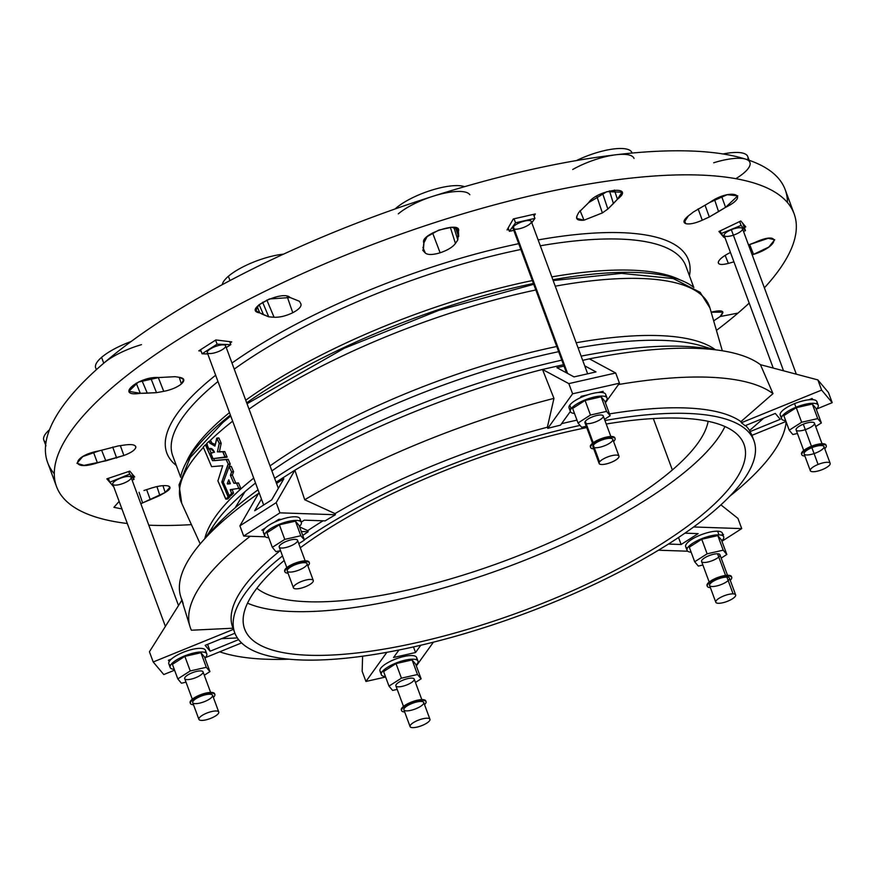 <?xml version="1.0" encoding="UTF-8"?>
<svg xmlns="http://www.w3.org/2000/svg" width="876" height="876" viewBox="0 0 876 876"><rect width="100%" height="100%" fill="white"/><g stroke="black" fill="none" stroke-linecap="round" stroke-linejoin="round"><path stroke-width="1.31" d="M135.824 447.373C135.736 444.888 132.199 444.066 125.246 444.931L118.205 445.95L98.933 450.91L82.771 456.56L76.924 463.305L83.932 465.386L105.832 460.842L123.888 455.476L120.341 445.643L123.888 455.476C131.082 452.772 135.068 450.078 135.824 447.373L135.408 446.026L135.824 447.373C135.068 450.078 131.082 452.772 123.888 455.476L97.4 462.867C69.85 471.934 71.942 455.717 98.933 450.91L118.205 445.95L125.246 444.931C132.199 444.066 135.736 444.888 135.824 447.373L135.769 446.65M165.203 492.465L169.966 487.297L168.291 485.994C171.335 487.22 170.305 489.377 165.203 492.465L140.839 503.733L142.602 502.868L139.065 492.323L142.602 502.868L150.289 499.67L146.631 489.64L150.289 499.67L159.87 495.509L156.924 486.585L159.87 495.509L165.203 492.465L162.947 485.665L165.203 492.465M729.697 252.846C722.809 256.394 718.999 259.537 718.265 262.296C718.999 259.537 722.809 256.394 729.697 252.846L730.464 252.474L729.697 252.846M688.383 215.868L684.123 222.384L685.788 223.665L684.331 220.27L685.788 223.665C682.732 222.384 683.598 219.788 688.383 215.868L693.409 211.981L709.856 202.411C730.201 187.968 751.531 194.658 725.58 207.338L709.33 216.974L702.267 220.215C695.062 223.369 689.565 224.519 685.788 223.665C689.565 224.519 695.062 223.369 702.267 220.215L698.117 208.86L702.267 220.215L709.33 216.974L705.07 205.312L709.33 216.974L718.561 211.609L714.564 199.553L718.561 211.609L725.58 207.338L721.638 196.377L725.58 207.338L737.767 195.852L727.222 194.68L709.856 202.411L693.409 211.981L688.383 215.868M576.977 215.934L576.704 218.442L583.996 220.194L580.054 210.579L583.996 220.194C577.963 220.719 575.62 219.296 576.977 215.934L578.707 212.518L588.65 202.663C597.322 189.402 636.359 184.748 617.427 199.257L607.856 209.057L602.37 212.923L583.996 220.194L602.37 212.923L596.72 196.06L602.37 212.923L607.856 209.057L602.546 193.224L607.856 209.057L613.43 203.528L609.477 190.913L613.43 203.528L617.427 199.257L614.372 190.026L617.427 199.257L621.982 192.205L606.893 191.636L588.65 202.663L578.707 212.518L576.977 215.934M458.685 236.443L458.367 229.808L451.797 227.245L438.788 230.092L427.127 236.619L423.842 242.937L423.393 246.594L423.272 250.886L425.331 253.044L422.922 247.481L425.331 253.044C427.806 255.058 432.744 254.971 440.135 252.792L432.591 232.928L440.135 252.792C432.744 254.971 427.806 255.058 425.331 253.044L423.272 250.886L423.929 243.101C418.476 234.133 464.74 219.438 458.028 232.26L457.809 239.914L455.432 243.473C452.651 247.163 447.548 250.262 440.135 252.792C447.548 250.262 452.651 247.163 455.432 243.473L450.352 227.311L455.432 243.473L457.809 239.914L453.856 227.333L457.809 239.914L458.181 235.545L455.52 227.629M274.068 317.254C279.762 317.484 285.992 315.973 292.77 312.732L287.01 296.154L292.77 312.732C285.992 315.973 279.762 317.484 274.068 317.254L268.735 316.827L259.822 312.896C241.535 310.224 282.652 289.387 290.12 297.533L299.417 301.267L300.818 303.687C301.837 306.293 299.154 309.305 292.77 312.732C299.154 309.305 301.837 306.293 300.818 303.687L299.417 301.267L290.12 297.533L269.425 298.968L258.759 304.936L255.869 310.651L259.822 312.896L257.128 306.556L259.822 312.896L263.512 314.725L259.132 304.618L263.512 314.725L268.735 316.827L262.603 302.231L268.735 316.827L274.068 317.254L266.841 300.041L274.068 317.254M631.87 152.599A41.522 12.395 159.7 0 0 576.485 160.549A41.522 12.395 -20.3 0 1 632.012 153.059L631.87 152.599M96.699 369.376A41.522 12.395 -20.3 0 1 101.594 357.353A41.522 12.395 -20.3 0 1 131.115 341.509A41.522 12.395 159.7 0 0 101.594 357.353L103.751 363.179A393.215 117.439 -20.3 0 1 245.521 272.524A393.215 117.439 -20.3 0 1 433.083 196.235A41.522 12.395 159.7 0 0 398.306 213.864A41.522 12.395 -20.3 0 1 433.083 196.235A393.215 117.439 -20.3 0 1 616.178 154.745A41.522 12.395 159.7 0 0 572.707 169.495A41.522 12.395 -20.3 0 1 616.178 154.745A41.522 12.395 -20.3 0 1 634.027 158.436M464.532 186.687A41.522 12.395 159.7 0 0 431.583 190.191A41.522 12.395 159.7 0 0 396.149 208.028L396.149 208.028A41.522 12.395 -20.3 0 1 431.583 190.191A41.522 12.395 -20.3 0 1 464.532 186.687M616.178 154.745A393.215 117.439 -20.3 0 1 745.75 159.169A393.215 117.439 159.7 0 0 616.178 154.745A393.215 117.439 159.7 0 0 433.083 196.235A41.522 12.395 -20.3 0 1 469.832 194.713A41.522 12.395 159.7 0 0 433.083 196.235A393.215 117.439 159.7 0 0 245.521 272.524A393.215 117.439 159.7 0 0 103.751 363.179A41.522 12.395 -20.3 0 1 141.463 344.651A41.522 12.395 159.7 0 0 103.751 363.179A393.215 117.439 159.7 0 0 45.76 443.902A393.215 117.439 -20.3 0 1 103.751 363.179L101.594 357.353A41.522 12.395 159.7 0 0 95.67 367.843L96.349 369.694M283.517 254.149A41.522 12.395 159.7 0 0 228.395 276.269L229.983 280.561L228.395 276.269A41.522 12.395 -20.3 0 1 283.517 254.149M163.735 391.342C171.159 389.853 177.051 387.389 181.387 383.951L179.251 377.315L181.387 383.951C177.051 387.389 171.159 389.853 163.735 391.342L156.497 392.656L140.302 393.335C113.957 397.266 138.824 375.892 158.676 377.556L175.123 376.68L179.963 377.425C184.54 378.366 185.022 380.545 181.387 383.951L183.73 379.604L179.963 377.425L175.123 376.68L158.676 377.556L138.342 382.1L128.881 391.32L140.302 393.335L136.229 383.14L140.302 393.335L147.278 393.149L141.967 380.589L147.278 393.149L156.497 392.656L150.792 378.147L156.497 392.656L163.735 391.342L158.304 377.534L163.735 391.342M672.352 469.963A244.229 72.938 159.7 0 0 708.137 421.312A244.229 72.938 -20.3 0 1 672.352 469.963L653.332 418.542L672.352 469.963A244.229 72.938 -20.3 0 1 445.391 580.405A244.229 72.938 -20.3 0 1 256.876 588.234A244.229 72.938 159.7 0 0 445.391 580.405A244.229 72.938 159.7 0 0 672.352 469.963M417.239 663.92A19.535 5.836 159.7 0 0 396.138 663.001A19.535 5.836 159.7 0 0 385.451 676.579A19.535 5.836 -20.3 0 1 381.334 674.684A19.535 5.836 -20.3 0 1 397.638 662.431A19.535 5.836 -20.3 0 1 417.983 661.128A19.535 5.836 -20.3 0 1 417.239 663.92A19.535 5.836 -20.3 0 1 416.089 665.245A19.535 5.836 159.7 0 0 417.239 663.92M412.103 659.946L415.728 664.26L421.115 678.834L415.454 682.459L421.115 678.834L415.728 664.26L412.103 659.946L417.491 674.52L421.115 678.834L417.491 674.52L412.103 659.946L396.029 663.592L412.103 659.946M383.589 671.542L396.029 663.592L401.427 678.166L417.491 674.52L401.427 678.166L396.029 663.592L383.589 671.542L388.988 686.116L383.589 671.542M381.706 672.472A19.535 5.836 -20.3 0 1 396.291 658.785A19.535 5.836 -20.3 0 1 416.264 659.694M417.983 661.128L416.637 657.482A19.535 5.836 159.7 0 0 396.291 658.785A19.535 5.836 159.7 0 0 379.987 671.038L381.334 674.684M392.612 690.43L388.988 686.116L401.427 678.166L388.988 686.116L392.612 690.43L397.189 689.39L392.612 690.43M413.833 680.488A9.767 2.913 -20.3 0 1 398.251 686.828A9.767 2.913 -20.3 0 1 403.07 680.115A9.767 2.913 -20.3 0 1 413.833 680.488M429.536 720.762A10.589 3.165 159.7 0 0 417.863 720.368A10.589 3.165 159.7 0 0 412.64 727.638A10.589 3.165 159.7 0 0 429.536 720.762A10.589 3.165 -20.3 0 1 419.035 726.576A10.589 3.165 -20.3 0 1 410.088 726.587A10.589 3.165 -20.3 0 1 418.914 719.952A10.589 3.165 -20.3 0 1 429.941 719.251A10.589 3.165 -20.3 0 1 429.536 720.762M429.941 719.251L423.732 702.486A10.589 3.165 159.7 0 0 412.716 703.198A10.589 3.165 159.7 0 0 403.88 709.834L410.088 726.587M425.528 703.505A13.03 3.887 159.7 0 0 411.216 702.99A13.03 3.887 159.7 0 0 404.668 711.958A13.03 3.887 -20.3 0 1 401.591 710.677A13.03 3.887 -20.3 0 1 412.465 702.508A13.03 3.887 -20.3 0 1 426.032 701.643A13.03 3.887 -20.3 0 1 425.528 703.505A13.03 3.887 -20.3 0 1 424.521 704.611A13.03 3.887 159.7 0 0 425.528 703.505M423.327 703.997A10.589 3.165 -20.3 0 1 406.442 710.874A10.589 3.165 -20.3 0 1 411.665 703.603A10.589 3.165 -20.3 0 1 423.327 703.997M426.032 701.643L425.758 700.909A13.03 3.887 159.7 0 0 412.191 701.785A13.03 3.887 159.7 0 0 401.328 709.954L401.591 710.677M401.526 710.294A13.03 3.887 -20.3 0 1 412.191 701.785A13.03 3.887 -20.3 0 1 425.835 701.304M421.816 699.628L414.217 679.086A9.767 2.913 159.7 0 0 404.033 679.743A9.767 2.913 159.7 0 0 395.886 685.864L403.486 706.406M736.256 178.419A41.522 12.395 159.7 0 0 745.75 159.169A41.522 12.395 159.7 0 0 713.71 162.772A41.522 12.395 -20.3 0 1 745.75 159.169A393.215 117.439 -20.3 0 1 787.447 202.531M54.279 473.741A393.215 117.439 -20.3 0 1 45.76 443.902A393.215 117.439 159.7 0 0 47.633 462.528L56.524 486.574A393.215 117.439 -20.3 0 1 384.575 240.013A393.215 117.439 -20.3 0 1 794.105 213.744A393.215 117.439 -20.3 0 1 764.376 287.843A393.215 117.439 159.7 0 0 631.629 178.047A393.215 117.439 159.7 0 0 156.662 353.74A393.215 117.439 159.7 0 0 127.316 523.498A393.215 117.439 -20.3 0 1 56.524 486.574M737.986 313.093A393.215 117.439 -20.3 0 1 716.437 330.416A393.215 117.439 159.7 0 0 737.986 313.093A393.215 117.439 159.7 0 0 749.188 303.085A393.215 117.439 -20.3 0 1 737.986 313.093L720.171 316.532L737.986 313.093M191.428 524.625A393.215 117.439 -20.3 0 1 148.767 525.184A393.215 117.439 159.7 0 0 191.428 524.625M794.105 213.744L785.203 189.698A393.215 117.439 159.7 0 0 745.75 159.169A41.522 12.395 -20.3 0 1 749.911 162.389M176.339 465.528A278.119 83.067 -20.3 0 1 215.66 375.235A278.119 83.067 159.7 0 0 176.339 465.528M231.976 363.025A278.119 83.067 -20.3 0 1 518.702 243.681A278.119 83.067 159.7 0 0 231.976 363.025M538.138 239.925A278.119 83.067 -20.3 0 1 689.434 275.721A278.119 83.067 159.7 0 0 538.138 239.925M711.181 312.206L712.166 311.944C722.755 309.589 725.427 311.122 720.171 316.532L713.677 320.857L720.171 316.532L722.908 312.152L711.181 312.206M507.029 229.917L513.303 218.956L535.346 213.952L534.075 216.076L535.346 213.952L513.303 218.956L507.029 229.917L508.715 229.534L507.029 229.917M718.933 231.483L740.822 220.982L745.794 226.895L744.337 227.585L745.794 226.895L740.822 220.982L718.933 231.483L723.839 237.319L718.933 231.483M724.244 237.133L723.007 235.666L724.244 237.133M134.696 476.96L133.349 477.42L134.696 476.96L129.79 471.124L134.696 476.96M111.92 484.735L106.839 478.854L129.79 471.124L106.839 478.854L111.92 484.735M198.797 350.849L215.868 339.943L231.735 341.892L230.18 342.888L231.735 341.892L215.868 339.943L198.797 350.849L201.086 351.112L198.797 350.849M143.949 490.516L151.318 488.107C158.841 485.786 164.491 485.085 168.291 485.994C164.491 485.085 158.841 485.786 151.318 488.107L143.949 490.516M121.939 508.945L119.147 501.411L113.913 507.324L121.939 508.945M718.265 262.296C718.331 264.727 721.693 265.099 728.35 263.402L733.935 261.858L728.35 263.402C721.693 265.099 718.331 264.727 718.265 262.296L718.364 263.139M748.509 244.951L755.068 242.411C781.469 230.257 779.377 246.463 753.535 254.369L752.166 254.817L753.535 254.369L749.692 244.557L753.535 254.369L768.81 247.054L774.712 239.75L768.175 238.316L748.509 244.951M172.736 455.805A273.542 81.698 -20.3 0 1 217.982 381.52A273.542 81.698 159.7 0 0 172.736 455.805L180.62 477.113M234.231 369.125A273.542 81.698 -20.3 0 1 520.848 249.485A273.542 81.698 159.7 0 0 234.231 369.125M540.317 245.795A273.542 81.698 -20.3 0 1 685.842 266.008A273.542 81.698 159.7 0 0 540.317 245.795M186.161 462.583A273.542 81.698 -20.3 0 1 229.49 412.607A273.542 81.698 159.7 0 0 186.161 462.583M245.74 400.222A273.542 81.698 -20.3 0 1 532.345 280.572A273.542 81.698 159.7 0 0 245.74 400.222M551.814 276.882A273.542 81.698 -20.3 0 1 680.061 279.882A273.542 81.698 159.7 0 0 551.814 276.882M180.576 477.31A278.163 83.078 -20.3 0 1 221.212 422.582A278.163 83.078 -20.3 0 1 230.388 415.038A278.163 83.078 159.7 0 0 221.212 422.582A278.163 83.078 159.7 0 0 180.576 477.31M246.704 402.829A278.163 83.078 -20.3 0 1 533.429 283.485A278.163 83.078 159.7 0 0 246.704 402.829M552.865 279.729A278.163 83.078 -20.3 0 1 693.88 287.438A278.163 83.078 159.7 0 0 552.865 279.729M223.172 422.232L221.212 422.582L223.172 422.232M200.21 543.908L181.748 503.371A281.667 84.118 -20.3 0 1 203.276 447.57A281.667 84.118 159.7 0 0 181.748 503.371L179.032 484.866L190.201 457.557L222.822 422.528L230.738 416.001M205.98 444.745A281.667 84.118 -20.3 0 1 206.605 444.11A281.667 84.118 159.7 0 0 205.98 444.745M209.397 441.318A281.667 84.118 -20.3 0 1 232.655 421.181A281.667 84.118 159.7 0 0 209.397 441.318M249.025 409.114A281.667 84.118 -20.3 0 1 535.827 289.978A281.667 84.118 159.7 0 0 249.025 409.114M555.253 286.178A281.667 84.118 -20.3 0 1 709.954 307.98A281.667 84.118 159.7 0 0 555.253 286.178M204.798 538.707A277.353 82.837 -20.3 0 1 253.722 478.132A277.353 82.837 159.7 0 0 204.798 538.707M270.027 465.89A277.353 82.837 -20.3 0 1 556.731 346.502A277.353 82.837 159.7 0 0 270.027 465.89M576.178 342.757A277.353 82.837 -20.3 0 1 715.451 349.809A277.353 82.837 159.7 0 0 576.178 342.757M238.809 488.37L230.322 489.629L231.56 493.484A277.495 82.881 159.7 0 0 229.271 495.739L223.325 482.26L229.096 466.678L231.176 466.35L233.585 471.726L232.359 475.131L235.764 482.983L238.491 482.983L240.791 488.315L238.436 482.928L233.826 483.213L230.443 475.449L231.603 471.825L229.096 466.678L223.325 482.26L229.271 495.739A277.495 82.881 -20.3 0 1 231.56 493.484L230.322 489.629L238.809 488.37L236.597 483.289L233.826 483.213L238.349 482.906L236.4 483.136L238.535 483.059L236.597 483.289L238.535 487.746L238.809 488.37L240.747 488.14L238.71 488.786L240.714 488.534M232.228 489.41L233.509 493.254A277.495 82.881 159.7 0 0 231.209 495.509L231.209 495.509A277.495 82.881 -20.3 0 1 233.509 493.254L232.228 489.41M225.165 457.02L213.043 458.641L210.722 452.991L214.489 452.224L210.295 448.413L208.729 448.994L206.583 443.661A281.59 84.107 -20.3 0 1 208.882 441.405L209.944 443.201L214.927 446.092L216.701 438.274L218.858 437.934L221.201 443.333L219.339 451.874L224.793 451.589L227.114 457.141L224.793 451.589L219.383 451.961L221.19 443.234L219.219 443.376L217.007 438.296L214.927 446.092L209.944 443.201L208.882 441.405A281.59 84.107 159.7 0 0 206.583 443.661L208.97 449.125C210.886 447.614 212.737 448.654 214.489 452.224L210.722 452.991L213.043 458.641L225.066 457.436L222.767 451.786L217.39 451.863L219.219 443.376L221.19 443.42L219.252 443.65L217.39 451.863L224.705 451.556L222.767 451.786L224.891 451.72L222.953 451.95L224.957 456.56L227.103 456.79L225.066 457.436L227.07 457.184M212.605 452.782L210.645 453.407M208.937 441.373L210.908 441.143L211.839 442.949L215.266 444.526L211.839 442.949L210.974 441.175L209.003 441.394M218.639 438.044L216.974 438.241M209.495 449.092L211.171 452.936L209.495 449.092M213.624 458.586L214.62 460.623L228.209 459.363L230.224 464.017L229.249 466.579L230.224 464.017L228.154 459.298L212.496 460.688L205.411 444.833A281.59 84.107 159.7 0 0 203.232 447.067L211.598 466.656L222.712 465.736L217.916 480.902L225.931 499.145A277.495 82.881 -20.3 0 1 228.099 496.911L221.847 481.888L228.165 463.919L226.118 459.506L212.496 460.688L228.253 459.44L226.315 459.67L228.242 464.105L230.18 463.875L228.264 464.422L230.202 464.192L228.264 464.422L221.847 481.888L223.511 481.69L221.88 482.205L223.402 482.03L221.88 482.205L228.11 496.517L230.049 496.681A277.495 82.881 159.7 0 0 227.869 498.915L227.869 498.915A277.495 82.881 -20.3 0 1 230.049 496.681L229.797 495.696L230.049 496.287L228.099 496.911L230.049 496.681L228.099 496.911A277.495 82.881 159.7 0 0 225.931 499.145L227.869 498.915L225.701 499.013L217.916 480.902L222.712 465.736L211.598 466.656L203.232 447.067A281.59 84.107 -20.3 0 1 205.411 444.833L206.911 444.822L205.652 444.964L212.496 460.688L214.445 460.458L213.624 458.586M208.105 535.094A280.243 83.702 -20.3 0 1 213.175 526.148A280.243 83.702 -20.3 0 1 245.039 491.633A280.243 83.702 -20.3 0 1 255.529 483.026A280.243 83.702 159.7 0 0 245.039 491.633A280.243 83.702 159.7 0 0 213.175 526.148A280.243 83.702 159.7 0 0 208.105 535.094M271.878 470.905A280.243 83.702 -20.3 0 1 558.647 351.681A280.243 83.702 159.7 0 0 271.878 470.905M578.083 347.892A280.243 83.702 -20.3 0 1 700.92 345.724A280.243 83.702 159.7 0 0 578.083 347.892M245.039 491.633L235.086 507.883A299.472 89.44 -20.3 0 1 258.048 489.826A299.472 89.44 159.7 0 0 235.086 507.883L245.039 491.633M274.626 478.318A299.472 89.44 -20.3 0 1 561.79 360.167A299.472 89.44 159.7 0 0 274.626 478.318M581.127 356.127A299.472 89.44 -20.3 0 1 711.367 349.36A299.472 89.44 159.7 0 0 581.127 356.127M207.601 535.707A299.472 89.44 -20.3 0 1 235.086 507.883A299.472 89.44 159.7 0 0 207.601 535.707M45.968 442.402A41.522 12.395 -20.3 0 1 49.505 429.733A41.522 12.395 159.7 0 0 43.8 440.037L45.957 445.862M222.285 284.667A41.522 12.395 -20.3 0 1 228.395 276.269A41.522 12.395 159.7 0 0 222.285 284.667M395.12 208.948A41.522 12.395 -20.3 0 1 396.149 208.028A41.522 12.395 159.7 0 0 395.12 208.948M749.133 160.286L747.765 156.563A41.522 12.395 159.7 0 0 723.083 153.979A41.522 12.395 -20.3 0 1 747.655 159.782M458.028 232.26L456.725 228.078L458.028 232.26M423.272 250.886L422.747 250.109M728.35 263.402L725.153 255.376L728.35 263.402M97.4 462.867L93.48 452.202L97.4 462.867M105.832 460.842L101.66 450.341L105.832 460.842M116.661 458.06L112.697 447.056L116.661 458.06M227.738 498.915L225.877 499.178M206.835 444.658L205.521 444.822M227.015 457.206L225.066 457.436L227.015 457.206M208.97 449.125L210.908 448.895L208.729 448.994M208.882 441.405L211.072 441.307L209.123 441.537M209.78 443.037L211.718 442.807L209.78 443.037M209.944 443.201L211.893 442.971L209.944 443.201M216.701 438.274L219.219 443.376L220.993 442.741L218.956 438.066L217.007 438.296M216.821 438.131L218.737 437.912M227.278 483.541L228.789 479.862L230.355 483.672L227.289 483.815L230.355 483.672L228.724 479.84L227.278 483.541L229.227 483.311L227.278 483.541M240.659 488.556L238.71 488.786L240.659 488.556M230.246 490.034L232.184 489.804L230.246 490.034M231.582 493.1L233.52 492.87L231.582 493.1M231.56 493.484L233.509 493.254L231.56 493.484M229.271 495.739L231.209 495.509L229.03 495.597M231.067 495.509L229.216 495.761M229.096 466.678L231.603 471.825L233.542 471.584L231.341 466.514L229.392 466.744M229.205 466.579L231.111 466.36M231.034 466.448L229.337 466.656M231.603 471.825L233.585 471.726L231.603 471.825M231.614 472.142L230.432 475.131L232.37 474.901L233.564 471.912L231.614 472.142M230.432 475.131L232.392 475.219L230.432 475.131M230.443 475.449L233.826 483.213L235.764 482.983L232.392 475.219L230.443 475.449M230.257 483.749L227.497 484.023L229.435 483.793L229.72 481.92L229.227 483.311L230.333 483.705M589.384 358.832A314.922 94.061 -20.3 0 1 760.445 364.679L773.004 393.642L740.932 421.63L741.348 422.747L821.622 390.094L817.845 379.899L760.445 364.679L817.845 379.899L821.622 390.094L832.2 402.675L828.422 392.481L817.845 379.899L828.422 392.481L832.2 402.675L816.629 409.015L832.2 402.675L821.622 390.094L741.348 422.747A276.794 82.672 -20.3 0 1 745.038 425.736L775.293 413.428L745.038 425.736A276.794 82.672 159.7 0 0 741.348 422.747L740.932 421.63L773.004 393.642A316.663 94.575 159.7 0 0 618.5 384.531A316.663 94.575 -20.3 0 1 773.004 393.642L760.445 364.679A314.922 94.061 159.7 0 0 589.384 358.832L615.697 372.99L568.82 383.611L542.507 369.453L563.465 364.712L542.507 369.453L553.96 398.383L547.358 427.236L547.774 428.364L572.597 393.806L568.82 383.611L572.597 393.806L619.463 383.184L615.697 372.99L619.463 383.184L605.382 402.785L619.463 383.184L572.597 393.806L547.774 428.364A276.794 82.672 -20.3 0 1 560.498 425.156L569.86 412.136L560.498 425.156A276.794 82.672 159.7 0 0 547.774 428.364L547.358 427.236L553.96 398.383A316.663 94.575 159.7 0 0 304.728 499.758L335.015 513.61A276.794 82.672 -20.3 0 1 547.358 427.236A276.794 82.672 159.7 0 0 335.015 513.61L304.728 499.758A316.663 94.575 -20.3 0 1 553.96 398.383L542.507 369.453L568.82 383.611L615.697 372.99L589.384 358.832L582.693 360.354L589.384 358.832M183.161 603.619L182.033 599.961A314.922 94.061 -20.3 0 1 258.595 493.385L239.904 525.841L258.595 493.385A314.922 94.061 159.7 0 0 180.664 596.403L189.993 626.614A316.663 94.575 -20.3 0 1 250.218 536.265A316.663 94.575 159.7 0 0 191.384 630.227L233.06 628.212A276.794 82.672 -20.3 0 1 280.178 550.697A276.794 82.672 159.7 0 0 232.688 627.238L234.713 632.735A276.794 82.672 -20.3 0 1 282.51 555.942A276.794 82.672 159.7 0 0 320.594 659.946A276.794 82.672 159.7 0 0 670.523 542.726A276.794 82.672 -20.3 0 1 402.27 649.335A276.794 82.672 -20.3 0 1 234.713 632.735M276.071 482.216L294.884 470.182A314.922 94.061 -20.3 0 1 542.507 369.453A314.922 94.061 159.7 0 0 294.884 470.182L304.728 499.758L294.884 470.182L276.192 502.638L239.904 525.841L243.681 536.046L239.904 525.841L276.192 502.638L279.97 512.843L276.192 502.638L294.884 470.182L276.071 482.216M751.947 435.328A276.794 82.672 -20.3 0 1 752.747 437.989A276.794 82.672 159.7 0 0 751.947 435.328L785.98 421.476L751.926 435.328A276.794 82.672 159.7 0 0 749.998 431.627L780.253 419.319L775.293 413.428L780.253 419.319L749.998 431.627A276.794 82.672 -20.3 0 1 751.926 435.328M729.85 496.166A316.663 94.575 159.7 0 0 786.144 421.904A316.663 94.575 -20.3 0 1 729.85 496.166M745.564 425.517A276.794 82.672 -20.3 0 1 749.582 430.51L763.762 418.115L749.582 430.51L749.998 431.627L749.582 430.51A276.794 82.672 159.7 0 0 745.564 425.517M812.052 398.47L808.8 399.795L812.052 398.47L813.092 399.708L812.052 398.47M609.499 413.899A276.794 82.672 -20.3 0 1 740.932 421.63A276.794 82.672 159.7 0 0 609.499 413.899M561.56 423.677A276.794 82.672 -20.3 0 1 576.977 420.141A276.794 82.672 159.7 0 0 561.56 423.677M570.605 411.972L569.86 412.136L570.605 411.972M556.928 367.69L574.032 376.899L596.008 371.917L584.719 365.85L596.008 371.917L574.032 376.899L556.928 367.69L563.98 366.091L556.928 367.69M581.215 396.313L580.109 397.857L581.215 396.313L587.566 394.879L581.215 396.313M603.192 391.342L597.804 392.558L603.192 391.342L602.327 392.536L603.192 391.342M307.75 530.637A276.794 82.672 -20.3 0 1 323.058 520.804A276.794 82.672 159.7 0 0 307.75 530.637L299.592 526.892L307.75 530.637L308.166 531.754L307.75 530.637M325.171 520.881L304.279 520.169L301.235 522.107L304.279 520.169L325.171 520.881A276.794 82.672 -20.3 0 1 335.42 514.738L335.015 513.61L335.42 514.738L279.97 512.843L335.42 514.738A276.794 82.672 159.7 0 0 325.171 520.881M301.3 531.524L308.166 531.754L301.3 531.524M265.362 536.791L243.681 536.046L279.97 512.843L243.681 536.046L265.362 536.791M261.442 499.002L254.686 510.752L271.691 499.878L283.846 478.778L276.531 483.453L283.846 478.778L271.691 499.878L254.686 510.752L261.442 499.002M261.869 530.177L263.599 530.232L261.869 530.177L265.581 527.801L261.869 530.177M278.875 519.293L274.111 522.348L278.875 519.293L281.393 519.38L278.875 519.293M302.746 535.422A276.794 82.672 -20.3 0 1 308.166 531.754A276.794 82.672 159.7 0 0 302.746 535.422M221.508 638.681L237.363 637.936L221.508 638.681M233.454 629.34L153.201 661.982L149.424 651.777L153.201 661.982L163.779 674.564L174.576 670.173L163.779 674.564L153.201 661.982L233.454 629.34L233.06 628.212L191.384 630.227A316.663 94.575 -20.3 0 1 189.993 626.614M234.91 633.238L205.148 645.338L210.109 651.24L207.568 644.353L210.109 651.24L238.601 639.644L210.109 651.24L205.148 645.338L234.91 633.238M241.579 642.918L205.214 657.712L241.579 642.918M181.847 600.246L149.424 651.777L181.847 600.246M168.389 660.296L169.309 661.391L168.389 660.296L171.378 659.08L168.389 660.296M219.701 651.821A316.663 94.575 159.7 0 0 289.102 659.201A316.663 94.575 -20.3 0 1 219.701 651.821M398.963 650.003L393.576 657.504L415.542 652.521L413.472 646.915L415.542 652.521L420.776 645.251L415.542 652.521L393.576 657.504L398.963 650.003M433.412 642.174L416.341 665.924L433.412 642.174M385.615 677.017L365.938 681.473L362.16 671.268L365.938 681.473L386.874 652.324L365.938 681.473L385.615 677.017M362.587 656.201L362.16 671.268L362.587 656.201M391.254 660.734L391.933 660.581L391.254 660.734M298.804 543.689A276.794 82.672 -20.3 0 1 299.077 543.503A276.794 82.672 159.7 0 0 298.804 543.689L304.465 540.054L300.829 535.74L284.766 539.386L272.326 547.336L275.951 551.65L280.539 550.61L275.951 551.65L272.326 547.336L266.939 532.761L272.326 547.336L284.766 539.386L279.378 524.812L266.939 532.761L279.378 524.812L284.766 539.386L300.829 535.74L304.465 540.054L299.066 525.48L295.442 521.165L300.829 535.74L295.442 521.165L279.378 524.812L295.442 521.165L299.066 525.48L304.465 540.054L298.804 543.668M304.366 539.802A276.794 82.672 -20.3 0 1 580.065 425.407A276.794 82.672 159.7 0 0 304.366 539.802M604.944 420.513A276.794 82.672 -20.3 0 1 753.918 440.672A276.794 82.672 -20.3 0 1 670.523 542.726A276.794 82.672 159.7 0 0 604.944 420.513M282.641 561.801A266.216 79.508 -20.3 0 1 284.185 560.476A266.216 79.508 159.7 0 0 282.641 561.801A266.216 79.508 159.7 0 0 244.645 629.067A266.216 79.508 159.7 0 0 521.899 611.273A266.216 79.508 159.7 0 0 743.998 444.34A266.216 79.508 159.7 0 0 606.236 424.017A266.216 79.508 -20.3 0 1 715.079 503.426A266.216 79.508 -20.3 0 1 366.694 651.755A266.216 79.508 -20.3 0 1 282.641 561.801M300.315 547.752A266.216 79.508 -20.3 0 1 586.734 427.597A266.216 79.508 159.7 0 0 300.315 547.752M681.134 544.5L678.539 537.492L681.134 544.5L698.139 533.615L684.912 533.166L698.139 533.615L681.134 544.5L668.41 544.062L681.134 544.5M693.639 526.969L741.72 528.611L737.953 518.417L720.904 504.861L737.953 518.417L741.72 528.611L721.933 541.269L741.72 528.611L693.639 526.969M687.715 551.212L658.456 550.216L687.715 551.212M723.532 534.491L722.831 534.47L723.532 534.491M703.767 533.812L702.749 534.163L703.767 533.812M210.634 692.412L203.035 671.87A9.767 2.913 159.7 0 0 192.862 672.527A9.767 2.913 159.7 0 0 184.705 678.648L192.304 699.19M190.344 703.078A13.03 3.887 -20.3 0 1 201.009 694.569A13.03 3.887 -20.3 0 1 214.653 694.077A13.03 3.887 159.7 0 0 214.576 693.693A13.03 3.887 159.7 0 0 201.009 694.569A13.03 3.887 159.7 0 0 190.147 702.727L190.41 703.461A13.03 3.887 -20.3 0 1 201.283 695.292A13.03 3.887 -20.3 0 1 214.85 694.427A13.03 3.887 -20.3 0 1 213.339 697.395A13.03 3.887 159.7 0 0 209.78 693.212A13.03 3.887 159.7 0 0 193.465 699.245A13.03 3.887 159.7 0 0 193.486 704.742A13.03 3.887 -20.3 0 1 190.41 703.461M204.776 701.501A10.589 3.165 -20.3 0 1 193.114 701.096A10.589 3.165 -20.3 0 1 209.999 694.23A10.589 3.165 -20.3 0 1 204.776 701.501M210.985 718.254A10.589 3.165 -20.3 0 1 198.907 719.371A10.589 3.165 -20.3 0 1 207.732 712.736A10.589 3.165 -20.3 0 1 218.759 712.035A10.589 3.165 -20.3 0 1 210.985 718.254A10.589 3.165 159.7 0 0 216.197 710.983A10.589 3.165 159.7 0 0 199.312 717.86A10.589 3.165 159.7 0 0 210.985 718.254M218.759 712.035L212.561 695.27A10.589 3.165 159.7 0 0 201.535 695.982A10.589 3.165 159.7 0 0 192.709 702.618L198.907 719.371M190.245 670.95L177.806 678.9L181.431 683.214L186.008 682.174L181.431 683.214L177.806 678.9L172.408 664.326L177.806 678.9L190.245 670.95L206.309 667.304L190.245 670.95L184.858 656.376L190.245 670.95M204.283 675.232L209.933 671.618L206.309 667.304L200.922 652.73L184.858 656.376L172.408 664.326L184.858 656.376L200.922 652.73L206.309 667.304L209.933 671.618L204.546 657.044L200.922 652.73L204.546 657.044L209.933 671.618L204.283 675.232M195.852 677.619A9.767 2.913 -20.3 0 1 185.088 677.247A9.767 2.913 -20.3 0 1 200.67 670.907A9.767 2.913 -20.3 0 1 195.852 677.619M174.269 669.352A19.535 5.836 -20.3 0 1 170.152 667.468A19.535 5.836 -20.3 0 1 186.457 655.215A19.535 5.836 -20.3 0 1 206.802 653.912A19.535 5.836 -20.3 0 1 204.907 658.018A19.535 5.836 159.7 0 0 198.994 652.105A19.535 5.836 159.7 0 0 174.904 661.019A19.535 5.836 159.7 0 0 174.269 669.352M170.524 665.256A19.535 5.836 -20.3 0 1 185.11 651.569A19.535 5.836 -20.3 0 1 205.083 652.467A19.535 5.836 159.7 0 0 205.455 650.266A19.535 5.836 159.7 0 0 185.11 651.569A19.535 5.836 159.7 0 0 168.805 663.822L170.152 667.468M132.101 480.125L134.061 479.336L129.681 474.124L109.796 482.205L113.803 486.979L109.796 482.205L108.372 478.34L109.796 482.205L129.681 474.124L128.706 471.496L129.681 474.124L134.061 479.336L131.991 473.752L134.061 479.336L132.101 480.125M123.91 483.136A9.767 2.913 -20.3 0 1 113.135 482.764A9.767 2.913 -20.3 0 1 128.728 476.424A9.767 2.913 -20.3 0 1 123.91 483.136M178.507 605.557L131.093 477.387A9.767 2.913 159.7 0 0 120.91 478.033A9.767 2.913 159.7 0 0 112.763 484.165L165.389 626.417M822.038 443.716L814.439 423.174A9.767 2.913 159.7 0 0 803.292 424.203L811.45 446.245L803.292 424.203A9.767 2.913 159.7 0 0 796.12 429.952L803.719 450.494M801.748 454.381A13.03 3.887 -20.3 0 1 811.121 446.377A13.03 3.887 -20.3 0 1 826.057 445.391A13.03 3.887 159.7 0 0 825.98 444.997A13.03 3.887 159.7 0 0 811.121 446.377A13.03 3.887 159.7 0 0 801.551 454.042L801.825 454.764A13.03 3.887 -20.3 0 1 811.395 447.099A13.03 3.887 -20.3 0 1 826.254 445.731A13.03 3.887 -20.3 0 1 824.754 448.709A13.03 3.887 159.7 0 0 823.911 444.504A13.03 3.887 159.7 0 0 811.395 447.099L811.121 446.377L811.395 447.099A13.03 3.887 159.7 0 0 804.902 456.046A13.03 3.887 -20.3 0 1 801.825 454.764M830.163 463.338L823.966 446.574A10.589 3.165 159.7 0 0 811.888 447.691L818.085 464.455L811.888 447.691A10.589 3.165 -20.3 0 1 823.56 448.096A10.589 3.165 -20.3 0 1 806.665 454.962A10.589 3.165 -20.3 0 1 811.888 447.691A10.589 3.165 159.7 0 0 804.113 453.921L810.311 470.686A10.589 3.165 -20.3 0 1 818.085 464.455A10.589 3.165 -20.3 0 1 830.163 463.338A10.589 3.165 -20.3 0 1 821.338 469.974A10.589 3.165 -20.3 0 1 810.311 470.686M818.085 464.455A10.589 3.165 159.7 0 0 812.862 471.726A10.589 3.165 159.7 0 0 829.758 464.849A10.589 3.165 159.7 0 0 818.085 464.455M815.687 426.546L821.349 422.922L817.713 418.608L801.649 422.254L789.21 430.204L792.835 434.518L797.423 433.478L792.835 434.518L789.21 430.204L783.823 415.629L789.21 430.204L801.649 422.254L796.262 407.679L783.823 415.629L796.262 407.679L801.649 422.254L817.713 418.608L812.326 404.033L796.262 407.679L812.326 404.033L817.713 418.608L821.349 422.922L815.95 408.347L812.326 404.033L815.95 408.347L821.349 422.922L815.687 426.546M803.292 424.203A9.767 2.913 -20.3 0 1 814.067 424.575A9.767 2.913 -20.3 0 1 798.474 430.915A9.767 2.913 -20.3 0 1 803.292 424.203M781.929 416.56A19.535 5.836 -20.3 0 1 794.576 403.628A19.535 5.836 -20.3 0 1 816.498 403.781A19.535 5.836 159.7 0 0 816.859 401.569A19.535 5.836 159.7 0 0 794.576 403.628L795.923 407.274A19.535 5.836 -20.3 0 1 818.217 405.216A19.535 5.836 -20.3 0 1 816.312 409.333A19.535 5.836 159.7 0 0 814.472 403.354A19.535 5.836 159.7 0 0 795.923 407.274L794.576 403.628A19.535 5.836 159.7 0 0 780.209 415.125L781.567 418.772A19.535 5.836 -20.3 0 1 795.923 407.274A19.535 5.836 159.7 0 0 785.684 420.666A19.535 5.836 -20.3 0 1 781.567 418.772M741.085 225.428L721.2 233.52L725.218 238.283L721.2 233.52L720.225 230.87L721.2 233.52L741.085 225.428L745.465 230.64L741.085 225.428L739.651 221.54L741.085 225.428M743.516 231.439L745.465 230.64L742.738 223.26L745.465 230.64L743.516 231.439M796.317 374.183L742.498 228.691A9.767 2.913 159.7 0 0 731.351 229.72L783.538 370.8L731.351 229.72A9.767 2.913 -20.3 0 1 742.125 230.092A9.767 2.913 -20.3 0 1 726.533 236.432A9.767 2.913 -20.3 0 1 731.351 229.72A9.767 2.913 159.7 0 0 724.167 235.469L773.223 368.062M610.857 436.5L603.257 415.958A9.767 2.913 159.7 0 0 595.001 415.969A9.767 2.913 159.7 0 0 585.31 421.345L593.227 442.741L585.31 421.345A9.767 2.913 159.7 0 0 584.938 422.736L592.537 443.278M590.566 447.165A13.03 3.887 -20.3 0 1 590.873 444.953A13.03 3.887 -20.3 0 1 604.407 437.617A13.03 3.887 -20.3 0 1 614.875 438.175M615.072 438.515L614.81 437.781A13.03 3.887 159.7 0 0 603.794 437.803A13.03 3.887 159.7 0 0 590.873 444.953L591.136 445.687A13.03 3.887 -20.3 0 1 604.068 438.526A13.03 3.887 -20.3 0 1 615.072 438.515A13.03 3.887 -20.3 0 1 613.572 441.482A13.03 3.887 159.7 0 0 607.747 437.617A13.03 3.887 159.7 0 0 591.136 445.687L590.873 444.953A13.03 3.887 159.7 0 0 590.369 446.826L590.643 447.548A13.03 3.887 -20.3 0 1 591.136 445.687A13.03 3.887 159.7 0 0 593.72 448.83A13.03 3.887 -20.3 0 1 590.643 447.548M618.982 456.122L612.784 439.358A10.589 3.165 159.7 0 0 603.838 439.369A10.589 3.165 159.7 0 0 593.337 445.183L599.534 461.948L593.337 445.183A10.589 3.165 -20.3 0 1 610.233 438.318A10.589 3.165 -20.3 0 1 605.009 445.588A10.589 3.165 -20.3 0 1 593.337 445.183A10.589 3.165 159.7 0 0 592.932 446.705L599.129 463.459A10.589 3.165 -20.3 0 1 599.534 461.948A10.589 3.165 -20.3 0 1 610.035 456.133A10.589 3.165 -20.3 0 1 618.982 456.122A10.589 3.165 -20.3 0 1 610.156 462.758A10.589 3.165 -20.3 0 1 599.129 463.459M599.534 461.948A10.589 3.165 159.7 0 0 611.207 462.342A10.589 3.165 159.7 0 0 616.43 455.082A10.589 3.165 159.7 0 0 599.534 461.948M610.167 415.706L606.542 411.391L590.468 415.038L578.029 422.988L581.653 427.302L586.241 426.262L581.653 427.302L578.029 422.988L572.641 408.413L578.029 422.988L590.468 415.038L585.08 400.463L572.641 408.413L585.08 400.463L590.468 415.038L606.542 411.391L601.144 396.817L585.08 400.463L601.144 396.817L606.542 411.391L610.167 415.706L604.506 419.33L610.167 415.706L604.768 401.131L610.167 415.706M585.31 421.345A9.767 2.913 -20.3 0 1 600.903 414.994A9.767 2.913 -20.3 0 1 596.085 421.706A9.767 2.913 -20.3 0 1 585.31 421.345M604.768 401.131L601.144 396.817L604.768 401.131M607.035 398L605.688 394.353A19.535 5.836 159.7 0 0 589.165 394.375A19.535 5.836 159.7 0 0 569.783 405.117L571.13 408.753A19.535 5.836 -20.3 0 1 590.523 398.022A19.535 5.836 -20.3 0 1 607.035 398A19.535 5.836 -20.3 0 1 605.141 402.117A19.535 5.836 159.7 0 0 595.702 396.729A19.535 5.836 159.7 0 0 571.13 408.753L569.783 405.117A19.535 5.836 159.7 0 0 569.039 407.909L570.385 411.556A19.535 5.836 -20.3 0 1 571.13 408.753A19.535 5.836 159.7 0 0 574.503 413.45A19.535 5.836 -20.3 0 1 570.385 411.556M570.758 409.344A19.535 5.836 -20.3 0 1 569.783 405.117A19.535 5.836 -20.3 0 1 592.242 393.543A19.535 5.836 -20.3 0 1 605.316 396.565M515.526 222.778L509.383 231.341L513.763 230.344L509.383 231.341L508.135 227.979L509.383 231.341L515.526 222.778L534.929 218.387L515.526 222.778L514.048 218.781L515.526 222.778M531.787 222.756L534.929 218.387L533.451 214.39L534.929 218.387L531.787 222.756M587.665 373.811L531.316 221.475A9.767 2.913 159.7 0 0 523.06 221.486A9.767 2.913 159.7 0 0 513.369 226.851L567.582 373.428L513.369 226.851A9.767 2.913 -20.3 0 1 528.962 220.511A9.767 2.913 -20.3 0 1 524.144 227.223A9.767 2.913 -20.3 0 1 513.369 226.851A9.767 2.913 159.7 0 0 512.997 228.253L566.476 372.826M305.155 560.848L297.555 540.306A9.767 2.913 159.7 0 0 287.383 540.963A9.767 2.913 159.7 0 0 279.236 547.084L286.824 567.626M284.864 571.513A13.03 3.887 -20.3 0 1 295.54 563.005A13.03 3.887 -20.3 0 1 309.173 562.512M288.018 573.178A13.03 3.887 -20.3 0 1 284.941 571.897A13.03 3.887 -20.3 0 1 295.803 563.728A13.03 3.887 -20.3 0 1 309.37 562.863A13.03 3.887 -20.3 0 1 307.87 565.83A13.03 3.887 159.7 0 0 304.311 561.647A13.03 3.887 159.7 0 0 287.996 567.681A13.03 3.887 159.7 0 0 288.018 573.178M309.37 562.863L309.097 562.129A13.03 3.887 159.7 0 0 295.54 563.005A13.03 3.887 159.7 0 0 284.667 571.163L284.941 571.897M289.781 572.094A10.589 3.165 -20.3 0 1 295.004 564.823A10.589 3.165 -20.3 0 1 306.677 565.217A10.589 3.165 -20.3 0 1 289.781 572.094M295.978 588.847A10.589 3.165 -20.3 0 1 293.427 587.807A10.589 3.165 -20.3 0 1 302.253 581.171A10.589 3.165 -20.3 0 1 313.28 580.47A10.589 3.165 -20.3 0 1 307.476 585.814A10.589 3.165 -20.3 0 1 295.978 588.847A10.589 3.165 159.7 0 0 312.874 581.982A10.589 3.165 159.7 0 0 301.202 581.576A10.589 3.165 159.7 0 0 295.978 588.847M313.28 580.47L307.082 563.706A10.589 3.165 159.7 0 0 296.055 564.418A10.589 3.165 159.7 0 0 287.229 571.053L293.427 587.807M281.59 548.048A9.767 2.913 -20.3 0 1 286.408 541.335A9.767 2.913 -20.3 0 1 297.183 541.707A9.767 2.913 -20.3 0 1 281.59 548.048M268.801 537.787A19.535 5.836 -20.3 0 1 264.683 535.904A19.535 5.836 -20.3 0 1 280.977 523.651A19.535 5.836 -20.3 0 1 301.333 522.348A19.535 5.836 -20.3 0 1 299.428 526.454A19.535 5.836 159.7 0 0 293.526 520.541A19.535 5.836 159.7 0 0 269.436 529.454A19.535 5.836 159.7 0 0 268.801 537.787M301.333 522.348L299.975 518.702A19.535 5.836 159.7 0 0 279.63 520.005A19.535 5.836 159.7 0 0 263.326 532.258L264.683 535.904M265.045 533.692A19.535 5.836 -20.3 0 1 279.63 520.005A19.535 5.836 -20.3 0 1 299.614 520.902M202.071 353.773L207.798 353.97L202.071 353.773L217.095 344.169L202.071 353.773L200.571 349.721L202.071 353.773M226.26 347.564L230.826 344.64L217.095 344.169L215.595 340.118L217.095 344.169L230.826 344.64L229.72 341.651L230.826 344.64L226.26 347.564M209.649 353.554A9.767 2.913 -20.3 0 1 214.467 346.852A9.767 2.913 -20.3 0 1 225.241 347.214A9.767 2.913 -20.3 0 1 209.649 353.554M278.338 488.348L225.614 345.823A9.767 2.913 159.7 0 0 215.441 346.469A9.767 2.913 159.7 0 0 207.284 352.601L263.665 505.014M727.518 575.28L719.919 554.738A9.767 2.913 159.7 0 0 717.564 553.774L725.569 575.444L717.564 553.774A9.767 2.913 159.7 0 0 706.954 556.578A9.767 2.913 159.7 0 0 701.588 561.516L709.188 582.058M707.228 585.945A13.03 3.887 -20.3 0 1 713.622 579.288A13.03 3.887 -20.3 0 1 728.317 575.28A13.03 3.887 -20.3 0 1 731.537 576.955M731.734 577.295L731.46 576.561A13.03 3.887 159.7 0 0 728.317 575.28L728.591 576.014A13.03 3.887 -20.3 0 1 731.734 577.295A13.03 3.887 -20.3 0 1 730.223 580.273A13.03 3.887 159.7 0 0 728.591 576.014L728.317 575.28A13.03 3.887 159.7 0 0 714.17 579.014A13.03 3.887 159.7 0 0 707.031 585.606L707.293 586.329A13.03 3.887 -20.3 0 1 714.444 579.748A13.03 3.887 -20.3 0 1 728.591 576.014A13.03 3.887 159.7 0 0 711.257 581.511A13.03 3.887 159.7 0 0 710.37 587.61A13.03 3.887 -20.3 0 1 707.293 586.329M735.643 594.903L729.445 578.138A10.589 3.165 159.7 0 0 726.883 577.098L733.092 593.862L726.883 577.098A10.589 3.165 -20.3 0 1 721.66 584.369A10.589 3.165 -20.3 0 1 709.998 583.974A10.589 3.165 -20.3 0 1 726.883 577.098A10.589 3.165 159.7 0 0 715.396 580.131A10.589 3.165 159.7 0 0 709.593 585.486L715.791 602.25A10.589 3.165 -20.3 0 1 721.594 596.895A10.589 3.165 -20.3 0 1 733.092 593.862A10.589 3.165 -20.3 0 1 735.643 594.903A10.589 3.165 -20.3 0 1 726.806 601.538A10.589 3.165 -20.3 0 1 715.791 602.25M733.092 593.862A10.589 3.165 159.7 0 0 716.196 600.728A10.589 3.165 159.7 0 0 727.868 601.133A10.589 3.165 159.7 0 0 733.092 593.862M698.314 566.082L702.891 565.042L698.314 566.082L694.69 561.768L698.314 566.082M721.167 558.111L726.817 554.486L723.193 550.172L707.129 553.818L694.69 561.768L689.292 547.193L694.69 561.768L707.129 553.818L701.742 539.244L689.292 547.193L701.742 539.244L707.129 553.818L723.193 550.172L717.805 535.597L701.742 539.244L717.805 535.597L723.193 550.172L726.817 554.486L721.43 539.912L717.805 535.597L721.43 539.912L726.817 554.486L721.167 558.111M717.564 553.774A9.767 2.913 -20.3 0 1 712.736 560.487A9.767 2.913 -20.3 0 1 701.972 560.125A9.767 2.913 -20.3 0 1 717.564 553.774M723.685 536.78L722.339 533.134A19.535 5.836 159.7 0 0 717.619 531.206L718.977 534.853A19.535 5.836 -20.3 0 1 723.685 536.78A19.535 5.836 -20.3 0 1 721.791 540.897A19.535 5.836 159.7 0 0 718.977 534.853L717.619 531.206A19.535 5.836 159.7 0 0 696.409 536.813A19.535 5.836 159.7 0 0 685.689 546.69L687.036 550.336A19.535 5.836 -20.3 0 1 697.756 540.459A19.535 5.836 -20.3 0 1 718.977 534.853A19.535 5.836 159.7 0 0 693.266 542.912A19.535 5.836 159.7 0 0 691.153 552.23A19.535 5.836 -20.3 0 1 687.036 550.336M687.408 548.124A19.535 5.836 -20.3 0 1 693.683 538.236A19.535 5.836 -20.3 0 1 717.619 531.206A19.535 5.836 -20.3 0 1 721.966 535.346M247.525 603.148A266.216 79.508 159.7 0 0 505.726 567.549A266.216 79.508 159.7 0 0 724.934 426.546A266.216 79.508 -20.3 0 1 505.726 567.549A266.216 79.508 -20.3 0 1 247.525 603.148M693.715 287.306L685.842 266.008M247.043 403.748L344.334 348.232L438.745 310.378L533.725 284.295M553.172 280.561L621.413 273.378L673.184 278.546L700.132 292.31L709.954 307.98L722.317 350.772M208.269 534.886L213.175 526.148L205.444 538.006M700.92 345.724L714.509 349.699M205.466 444.8L207.415 444.57M208.915 449.158L210.853 448.928M753.918 440.672L751.893 435.175M214.85 694.427L214.576 693.693M206.802 653.912L205.455 650.266M826.254 445.731L825.98 444.997M818.217 405.216L816.859 401.569"/></g></svg>
